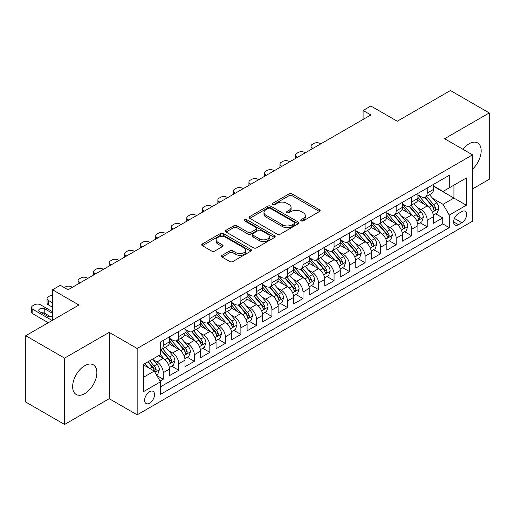 <?xml version="1.0" encoding="UTF-8"?>
<svg xmlns="http://www.w3.org/2000/svg" width="515" height="515" viewBox="0 0 515 515"><rect width="100%" height="100%" fill="white"/><g stroke="black" fill="none" stroke-linecap="round" stroke-linejoin="round"><path stroke-width="0.77" d="M301.178 220.858A1.506 0.869 0 0 0 303.309 220.858L319.506 211.511A2.157 1.242 0 0 0 320.137 210.629A2.157 1.242 0 0 0 319.506 209.753L292.069 193.91A2.157 1.242 0 0 0 289.024 193.91L272.828 203.258A1.506 0.869 0 0 0 272.384 203.876A1.506 0.869 0 0 0 272.828 204.494A1.506 0.869 0 0 0 274.959 204.494L277.057 203.283A6.895 3.985 0 0 1 286.81 203.283L289.095 204.603A6.895 3.985 0 0 1 291.117 207.416A6.895 3.985 0 0 1 289.095 210.236L287.003 211.446A1.506 0.869 0 0 0 286.559 212.058A1.506 0.869 0 0 0 287.003 212.676A1.506 0.869 0 0 0 289.134 212.676L291.233 211.465A6.895 3.985 0 0 1 300.985 211.465L303.271 212.785A6.895 3.985 0 0 1 305.292 215.605A6.895 3.985 0 0 1 303.271 218.418L301.178 219.628A1.506 0.869 0 0 0 300.734 220.246A1.506 0.869 0 0 0 301.178 220.858L301.178 219.628M84.756 393.634A17.13 9.888 120 0 0 95.945 378.538A17.13 9.888 120 0 0 93.318 364.813A17.13 9.888 120 0 0 84.756 365.663A17.13 9.888 120 0 0 73.568 380.752A17.13 9.888 120 0 0 76.188 394.477A17.13 9.888 120 0 0 84.756 393.634M472.558 169.139A17.13 9.888 120 0 0 477.63 142.932A17.13 9.888 120 0 0 469.062 143.782A17.13 9.888 120 0 0 462.908 149.279M149.582 403.181A7.03 4.056 120 0 0 154.172 396.988A7.03 4.056 120 0 0 153.097 391.355A7.03 4.056 120 0 0 149.582 391.703A7.03 4.056 120 0 0 144.992 397.895A7.03 4.056 120 0 0 146.067 403.528A7.03 4.056 120 0 0 149.582 403.181M222.113 255.331A2.157 1.242 0 0 0 221.482 256.213A2.157 1.242 0 0 0 222.113 257.094L229.806 261.536A2.157 1.242 0 0 0 232.857 261.536L250.844 251.153A2.157 1.242 0 0 0 251.475 250.271A2.157 1.242 0 0 0 250.844 249.395L223.407 233.553A2.157 1.242 0 0 0 220.356 233.553L202.376 243.936A2.157 1.242 0 0 0 201.745 244.818A2.157 1.242 0 0 0 202.376 245.694L211.671 251.063A2.157 1.242 0 0 0 214.716 251.063L222.416 246.621A2.157 1.242 0 0 0 223.047 245.739A2.157 1.242 0 0 0 222.416 244.863L217.806 242.198A5.768 3.328 0 0 1 216.12 239.842A5.768 3.328 0 0 1 219.673 236.771A5.768 3.328 0 0 1 225.963 237.492L244.02 247.921A5.768 3.328 0 0 1 245.713 250.271A5.768 3.328 0 0 1 242.153 253.348A5.768 3.328 0 0 1 235.87 252.627L232.857 250.889A2.157 1.242 0 0 0 229.806 250.889L222.113 255.331L222.113 257.094M472.558 188.921L489.25 179.284L489.25 112.94L450.432 90.531L397.252 121.237L370.852 105.993L363.088 110.474L370.852 114.961L68.064 289.771L60.3 285.291L52.536 289.771L52.536 320.253M64.568 358.131L64.568 424.469L109.212 398.694L109.212 332.355L64.568 358.131L25.75 335.716L78.93 305.015L52.536 289.771M109.212 332.355L137.164 348.494L472.558 154.854L472.558 221.193L137.164 414.833L137.164 348.494M489.25 112.94L444.606 138.715L472.558 154.854M277.212 234.171A2.157 1.242 0 0 0 280.257 234.171L298.243 223.787A2.157 1.242 0 0 0 298.874 222.905A2.157 1.242 0 0 0 298.243 222.023L270.806 206.187A2.157 1.242 0 0 0 267.761 206.187L249.775 216.57A2.157 1.242 0 0 0 249.144 217.452A2.157 1.242 0 0 0 249.775 218.328L277.212 234.171M245.121 221.186A1.506 0.869 0 0 1 246.653 221.399L274.514 237.486L256.56 247.85A2.157 1.242 0 0 1 253.509 247.85L226.072 232.014L226.072 230.25A2.157 1.242 0 0 0 225.441 231.132A2.157 1.242 0 0 0 226.072 232.014M226.072 230.25L233.771 225.808A2.157 1.242 0 0 1 236.816 225.808L247.947 232.233A2.157 1.242 0 0 0 250.992 232.233L256.097 229.284A2.157 1.242 0 0 0 256.734 228.403A2.157 1.242 0 0 0 256.097 227.527L244.516 220.838A1.506 0.869 0 0 1 244.071 220.22A1.506 0.869 0 0 1 245.005 219.416A1.506 0.869 0 0 1 246.653 219.602L274.54 235.709A2.157 1.242 0 0 1 275.171 236.591A2.157 1.242 0 0 1 274.54 237.467L274.54 235.709M64.568 424.469L25.75 402.06L25.75 335.716M160.023 381.1L163.249 379.24L156.805 375.525M153.135 359.689L157.036 361.942A8.781 5.073 60 0 1 163.249 372.699L169.461 369.113L169.461 375.654L178.776 370.279L171.707 366.197M168.663 350.721L172.564 352.975A8.781 5.073 60 0 1 178.776 363.732L184.988 360.146L184.988 366.693L194.303 361.311L187.235 357.236M184.19 341.76L188.091 344.014A8.781 5.073 60 0 1 194.303 354.771L200.515 351.185L200.515 357.725L209.83 352.35L202.762 348.269M199.723 332.793L203.618 335.046A8.781 5.073 60 0 1 209.83 345.803L216.043 342.218L216.043 348.764L225.358 343.383L218.296 339.301M215.251 323.832L219.145 326.079A8.781 5.073 60 0 1 225.358 336.836L231.57 333.25L231.57 339.797L240.885 334.415L233.823 330.34M230.778 314.865L234.673 317.118A8.781 5.073 60 0 1 240.885 327.875L247.097 324.289L247.097 330.83L256.412 325.454L249.35 321.373M246.305 305.904L250.2 308.15A8.781 5.073 60 0 1 256.412 318.907L262.624 315.322L262.624 321.869L271.939 316.487L264.877 312.412M261.832 296.936L265.727 299.189A8.781 5.073 60 0 1 271.939 309.946L278.151 306.361L278.151 312.901L287.467 307.526L280.405 303.444M277.36 287.969L281.254 290.222A8.781 5.073 60 0 1 287.467 300.979L293.679 297.393L293.679 303.94L302.994 298.558L295.932 294.477M292.887 279.008L296.788 281.254A8.781 5.073 60 0 1 302.994 292.018L309.206 288.426L309.206 294.973L318.521 289.597L311.459 285.516M308.414 270.04L312.315 272.293A8.781 5.073 60 0 1 318.521 283.05L324.733 279.465L324.733 286.005L334.048 280.63L326.986 276.549M323.941 261.079L327.843 263.326A8.781 5.073 60 0 1 334.048 274.083L340.26 270.497L340.26 277.044L349.582 271.663L342.514 267.588M339.469 252.112L343.37 254.365A8.781 5.073 60 0 1 349.582 265.122L355.788 261.536L355.788 268.077L365.109 262.702L358.041 258.62M354.996 243.144L358.897 245.398A8.781 5.073 60 0 1 365.109 256.155L371.315 252.569L371.315 259.116L380.637 253.734L373.568 249.659M370.523 234.183L374.424 236.43A8.781 5.073 60 0 1 380.637 247.194L386.842 243.608L386.842 250.148L396.164 244.773L389.095 240.692M386.05 225.216L389.952 227.469A8.781 5.073 60 0 1 396.164 238.226L402.376 234.64L402.376 241.187L411.691 235.806L404.623 231.724M401.578 216.255L405.479 218.502A8.781 5.073 60 0 1 411.691 229.259L417.903 225.673L417.903 232.22L427.218 226.838L427.218 220.298A8.781 5.073 -120 0 0 421.006 209.541L417.105 207.288M420.15 222.763L427.218 226.838M169.461 369.113A8.781 5.073 -120 0 0 163.249 358.356L158.588 355.665M184.988 360.146A8.781 5.073 -120 0 0 178.776 349.389L169.171 343.846M200.515 351.185A8.781 5.073 -120 0 0 194.303 340.421L184.698 334.879M216.043 342.218A8.781 5.073 -120 0 0 209.83 331.46L200.226 325.918M231.57 333.25A8.781 5.073 -120 0 0 225.358 322.493L215.753 316.95M247.097 324.289A8.781 5.073 -120 0 0 240.885 313.532L231.28 307.983M262.624 315.322A8.781 5.073 -120 0 0 256.412 304.565L246.807 299.022M278.151 306.361A8.781 5.073 -120 0 0 271.939 295.604L262.341 290.054M293.679 297.393A8.781 5.073 -120 0 0 287.467 286.636L277.868 281.093M309.206 288.426A8.781 5.073 -120 0 0 302.994 277.669L293.396 272.126M324.733 279.465A8.781 5.073 -120 0 0 318.521 268.708L308.923 263.165M340.26 270.497A8.781 5.073 -120 0 0 334.048 259.74L324.45 254.198M355.788 261.536A8.781 5.073 -120 0 0 349.582 250.779L339.977 245.23M371.315 252.569A8.781 5.073 -120 0 0 365.109 241.812L355.505 236.269M386.842 243.608A8.781 5.073 -120 0 0 380.637 232.844L371.032 227.302M402.376 234.64A8.781 5.073 -120 0 0 396.164 223.883L386.559 218.341M417.903 225.673A8.781 5.073 -120 0 0 411.691 214.916L402.086 209.373M461.846 211.601L458.427 213.571A6.804 3.933 120 0 0 453.979 219.57A6.804 3.933 120 0 0 455.022 225.029A6.804 3.933 120 0 0 458.427 224.688L461.846 222.718A6.804 3.933 120 0 0 466.294 216.718A6.804 3.933 120 0 0 465.245 211.266A6.804 3.933 120 0 0 461.846 211.601M143.37 377.36L154.243 371.083L160.455 381.84L160.455 394.393L449.267 227.649L449.267 215.096L443.055 204.339L432.632 198.32M160.455 381.84L143.37 391.703L143.37 364.453L160.455 354.59L160.455 342.037L449.267 175.293L449.267 187.846L466.345 177.984L466.345 205.234L449.267 215.096M169.461 338.271L172.564 340.067A8.781 5.073 60 0 0 176.954 340.499L183.166 336.913A8.781 5.073 -120 0 0 184.988 332.896L184.988 327.875M184.988 329.31L188.091 331.1A8.781 5.073 60 0 0 192.481 331.538L198.693 327.952A8.781 5.073 -120 0 0 200.515 323.929L200.515 318.907M200.515 320.343L203.618 322.139A8.781 5.073 60 0 0 208.009 322.57L214.221 318.985A8.781 5.073 -120 0 0 216.043 314.961L216.043 309.946M216.043 311.375L219.145 313.172A8.781 5.073 60 0 0 223.536 313.609L229.748 310.024A8.781 5.073 -120 0 0 231.57 306L231.57 300.979M231.57 302.414L234.673 304.204A8.781 5.073 60 0 0 239.069 304.642L245.275 301.056A8.781 5.073 -120 0 0 247.097 297.033L247.097 292.011M247.097 293.447L250.2 295.243A8.781 5.073 60 0 0 254.597 295.674L260.802 292.089A8.781 5.073 -120 0 0 262.624 288.072L262.624 283.05M262.624 284.486L265.727 286.276A8.781 5.073 60 0 0 270.124 286.713L276.33 283.128A8.781 5.073 -120 0 0 278.151 279.104L278.151 274.083M278.151 275.519L281.254 277.315A8.781 5.073 60 0 0 285.651 277.746L291.863 274.16A8.781 5.073 -120 0 0 293.679 270.143L293.679 265.122M293.679 266.558L296.788 268.347A8.781 5.073 60 0 0 301.178 268.785L307.391 265.199A8.781 5.073 -120 0 0 309.206 261.176L309.206 256.155M309.206 257.59L312.315 259.38A8.781 5.073 60 0 0 316.706 259.818L322.918 256.232A8.781 5.073 -120 0 0 324.733 252.208L324.733 247.187M324.733 248.623L327.843 250.419A8.781 5.073 60 0 0 332.233 250.85L338.445 247.264A8.781 5.073 -120 0 0 340.26 243.247L340.26 238.226M340.26 239.662L343.37 241.451A8.781 5.073 60 0 0 347.76 241.889L353.972 238.303A8.781 5.073 -120 0 0 355.788 234.28L355.788 229.259M355.788 230.694L358.897 232.49A8.781 5.073 60 0 0 363.287 232.922L369.5 229.336A8.781 5.073 -120 0 0 371.315 225.319L371.315 220.298M371.315 221.733L374.424 223.523A8.781 5.073 60 0 0 378.815 223.961L385.027 220.375A8.781 5.073 -120 0 0 386.842 216.352L386.842 211.33M386.842 212.766L389.952 214.555A8.781 5.073 60 0 0 394.342 214.993L400.554 211.407A8.781 5.073 -120 0 0 402.376 207.384L402.376 202.369M402.376 203.798L405.479 205.594A8.781 5.073 60 0 0 409.869 206.026L416.081 202.44A8.781 5.073 -120 0 0 417.903 198.423L417.903 193.402M160.455 386.862L442.746 223.883L442.746 217.877L433.43 223.253L433.43 216.712A8.781 5.073 -120 0 0 427.218 205.955L417.614 200.406M417.903 194.837L421.006 196.627A8.781 5.073 -120 0 0 425.396 197.065A8.781 5.073 -120 0 0 427.218 193.041L427.218 188.02M425.396 197.065L431.609 193.479A8.781 5.073 -120 0 0 433.43 189.456L433.43 184.434M163.249 340.421L163.249 345.443A8.781 5.073 60 0 1 161.427 349.466A8.781 5.073 60 0 1 160.455 349.82M161.427 349.466L167.639 345.88A8.781 5.073 -120 0 0 169.461 341.857L169.461 336.836M178.776 331.46L178.776 336.482A8.781 5.073 60 0 1 176.954 340.499M194.303 322.493L194.303 327.514A8.781 5.073 60 0 1 192.481 331.538M209.83 313.532L209.83 318.553A8.781 5.073 60 0 1 208.009 322.57M225.358 304.565L225.358 309.586A8.781 5.073 60 0 1 223.536 313.609M240.885 295.597L240.885 300.618A8.781 5.073 60 0 1 239.069 304.642M256.412 286.636L256.412 291.657A8.781 5.073 60 0 1 254.597 295.674M271.939 277.669L271.939 282.69A8.781 5.073 60 0 1 270.124 286.713M287.467 268.708L287.467 273.729A8.781 5.073 60 0 1 285.651 277.746M302.994 259.74L302.994 264.762A8.781 5.073 60 0 1 301.178 268.785M318.521 250.773L318.521 255.794A8.781 5.073 60 0 1 316.706 259.818M334.048 241.812L334.048 246.833A8.781 5.073 60 0 1 332.233 250.85M349.582 232.844L349.582 237.866A8.781 5.073 60 0 1 347.76 241.889M365.109 223.883L365.109 228.905A8.781 5.073 60 0 1 363.287 232.922M380.637 214.916L380.637 219.937A8.781 5.073 60 0 1 378.815 223.961M396.164 205.955L396.164 210.97A8.781 5.073 60 0 1 394.342 214.993M411.691 196.988L411.691 202.009A8.781 5.073 60 0 1 409.869 206.026M411.691 229.259L411.691 235.806M396.164 238.226L396.164 244.773M380.637 247.194L380.637 253.734M365.109 256.155L365.109 262.702M349.582 265.122L349.582 271.663M334.048 274.083L334.048 280.63M318.521 283.05L318.521 289.597M302.994 292.018L302.994 298.558M287.467 300.979L287.467 307.526M271.939 309.946L271.939 316.487M256.412 318.907L256.412 325.454M240.885 327.875L240.885 334.415M225.358 336.836L225.358 343.383M209.83 345.803L209.83 352.35M194.303 354.771L194.303 361.311M178.776 363.732L178.776 370.279M163.249 372.699L163.249 379.24M154.243 371.083L143.37 364.807M443.055 204.339L453.927 198.063L453.927 185.155L466.345 177.984M433.43 186.23L466.345 205.234M433.43 185.87L443.055 191.432L449.267 187.846M109.212 398.694L137.164 414.833M363.088 110.474L363.088 119.441M435.677 213.796L442.746 217.877M442.746 223.883L449.267 227.649M301.777 221.07L303.271 220.208A6.895 3.985 0 0 0 305.292 217.394L305.292 215.605M291.117 207.416L291.117 209.212A6.895 3.985 0 0 1 289.095 212.026L287.602 212.888M319.474 211.523L292.069 195.706A2.157 1.242 0 0 0 289.024 195.706L273.433 204.706M298.211 223.8L270.806 207.976A2.157 1.242 0 0 0 267.761 207.976L249.801 218.347M294.432 223.523A1.506 0.869 0 0 0 294.876 222.905A1.506 0.869 0 0 0 294.432 222.287L270.349 208.388A1.506 0.869 0 0 0 268.218 208.388L266.004 209.663A6.895 3.985 0 0 0 263.989 212.476A6.895 3.985 0 0 0 266.004 215.296L282.465 224.798A6.895 3.985 0 0 0 292.224 224.798L294.432 223.523L294.432 225.313A1.506 0.869 0 0 0 294.876 224.701L294.876 222.905M263.989 212.476L263.989 214.272A6.895 3.985 0 0 0 266.004 217.085L266.004 215.296M294.432 225.313L292.224 226.587A6.895 3.985 0 0 1 282.465 226.587L266.004 217.085M226.104 232.027L233.771 227.604L233.771 225.808M256.734 228.403L256.734 230.199A2.157 1.242 0 0 1 256.097 231.081L250.992 234.029A2.157 1.242 0 0 1 247.947 234.029L236.816 227.604A2.157 1.242 0 0 0 233.771 227.604M259.489 238.896A5.768 3.328 0 0 0 265.772 239.623A5.768 3.328 0 0 0 269.332 236.546A5.768 3.328 0 0 0 267.646 234.19L261.279 230.514A2.157 1.242 0 0 0 258.234 230.514L253.129 233.462A2.157 1.242 0 0 0 252.498 234.344A2.157 1.242 0 0 0 253.129 235.226L259.489 238.896L259.489 240.692A5.768 3.328 0 0 0 265.772 241.413A5.768 3.328 0 0 0 269.332 238.336L269.332 236.546M252.498 234.344L252.498 236.14A2.157 1.242 0 0 0 253.129 237.016L253.129 235.226M259.489 240.692L253.129 237.016M245.713 250.271L245.713 252.067A5.768 3.328 0 0 1 242.153 255.137A5.768 3.328 0 0 1 235.87 254.416L232.857 252.678A2.157 1.242 0 0 0 229.806 252.678L222.139 257.107M216.12 239.842L216.12 241.638A5.768 3.328 0 0 0 217.806 243.994L217.806 242.198M222.39 246.64L217.806 243.994M250.811 251.166L223.407 235.349A2.157 1.242 0 0 0 220.356 235.349L202.401 245.713M433.295 215.173L437.312 212.856L438.864 208.375A5.819 3.36 -120 0 0 436.598 202.91L429.504 194.696M313.011 148.352L312.315 147.953A4.39 2.536 -0 0 1 311.028 146.157A4.39 2.536 -0 0 1 312.315 144.367L313.867 143.466A4.39 2.536 -0 0 1 320.079 143.466L320.774 143.872M428.081 206.521L419.667 196.782A16.802 9.701 -120 0 0 417.903 194.934M423.465 203.786L418.759 198.339A13.944 8.053 -120 0 0 417.903 197.4M424.605 197.38L431.782 205.691A5.819 3.36 60 0 1 433.855 209.695L434.28 210.384L435.066 210.275L435.722 208.62A5.819 3.36 -120 0 0 433.643 204.609L426.549 196.395M425.03 197.245L432.742 206.174A2.968 1.712 60 0 1 433.488 207.333L435.722 208.62M417.768 224.134L421.785 221.823L423.336 217.336A5.819 3.36 -120 0 0 421.07 211.871L413.976 203.657M297.483 157.32L296.788 156.914A4.39 2.536 -0 0 1 295.501 155.124A4.39 2.536 -0 0 1 296.788 153.328L298.34 152.434A4.39 2.536 -0 0 1 304.552 152.434L305.247 152.833M412.554 215.482L404.14 205.743A16.802 9.701 -120 0 0 402.376 203.895M407.938 212.753L403.232 207.3A13.944 8.053 -120 0 0 402.376 206.367M409.077 206.348L416.255 214.652A5.819 3.36 60 0 1 418.328 218.663L418.753 219.351L419.538 219.242L420.195 217.588A5.819 3.36 -120 0 0 418.116 213.577L411.022 205.363M409.502 206.206L417.214 215.135A2.968 1.712 60 0 1 417.961 216.294L420.195 217.588M402.241 233.102L406.258 230.784L407.809 226.304A5.819 3.36 -120 0 0 405.543 220.838L398.449 212.624M281.956 166.281L281.254 165.882A4.39 2.536 -0 0 1 279.973 164.085A4.39 2.536 -0 0 1 281.254 162.296L282.812 161.395A4.39 2.536 -0 0 1 289.018 161.395L289.72 161.8M397.026 224.45L388.613 214.71A16.802 9.701 -120 0 0 386.842 212.862M392.411 221.714L387.705 216.268A13.944 8.053 -120 0 0 386.842 215.328M393.55 215.309L400.728 223.619A5.819 3.36 60 0 1 402.801 227.624L403.226 228.319L404.011 228.203L404.668 226.549A5.819 3.36 -120 0 0 402.588 222.544L395.494 214.33M393.975 215.173L401.687 224.102A2.968 1.712 60 0 1 402.434 225.261L404.668 226.549M386.714 242.069L390.724 239.752L392.282 235.265A5.819 3.36 -120 0 0 390.016 229.806L382.915 221.592M266.429 175.248L265.727 174.843A4.39 2.536 -0 0 1 264.446 173.053A4.39 2.536 -0 0 1 265.727 171.257L267.285 170.362A4.39 2.536 -0 0 1 273.491 170.362L274.192 170.768M381.499 233.417L373.085 223.671A16.802 9.701 -120 0 0 371.315 221.823M376.883 230.681L372.178 225.235A13.944 8.053 -120 0 0 371.315 224.295M378.023 224.276L385.201 232.58A5.819 3.36 60 0 1 387.274 236.591L387.698 237.28L388.484 237.17L389.14 235.516A5.819 3.36 -120 0 0 387.061 231.505L379.967 223.291M378.448 224.141L386.153 233.063A2.968 1.712 60 0 1 386.9 234.228L389.14 235.516M371.186 251.03L375.197 248.713L376.755 244.232A5.819 3.36 -120 0 0 374.489 238.767L367.388 230.553M250.902 184.216L250.2 183.81A4.39 2.536 -0 0 1 248.919 182.014A4.39 2.536 -0 0 1 250.2 180.224L251.758 179.329A4.39 2.536 -0 0 1 257.964 179.329L258.665 179.729M365.972 242.378L357.558 232.638A16.802 9.701 -120 0 0 355.788 230.791M361.356 239.649L356.65 234.196A13.944 8.053 -120 0 0 355.788 233.263M362.496 233.237L369.673 241.548A5.819 3.36 60 0 1 371.746 245.558L372.171 246.247L372.957 246.138L373.613 244.477A5.819 3.36 -120 0 0 371.534 240.473L364.44 232.259M362.921 233.102L370.626 242.031A2.968 1.712 60 0 1 371.373 243.189L373.613 244.477M355.659 259.998L359.67 257.68L361.221 253.2A5.819 3.36 -120 0 0 358.955 247.734L351.861 239.52M235.374 193.177L234.673 192.777A4.39 2.536 -0 0 1 233.385 190.981A4.39 2.536 -0 0 1 234.673 189.185L236.224 188.29A4.39 2.536 -0 0 1 242.436 188.29L243.138 188.696M350.445 251.346L342.031 241.606A16.802 9.701 -120 0 0 340.26 239.758M345.829 248.61L341.123 243.164A13.944 8.053 -120 0 0 340.26 242.224M346.968 242.205L354.146 250.509A5.819 3.36 60 0 1 356.219 254.519L356.644 255.208L357.429 255.099L358.08 253.444A5.819 3.36 -120 0 0 356.007 249.434L348.913 241.22M347.393 242.069L355.099 250.998A2.968 1.712 60 0 1 355.846 252.157L358.08 253.444M340.132 268.959L344.142 266.641L345.694 262.161A5.819 3.36 -120 0 0 343.428 256.695L336.334 248.481M219.847 202.144L219.145 201.738A4.39 2.536 -0 0 1 217.858 199.949A4.39 2.536 -0 0 1 219.145 198.153L220.697 197.258A4.39 2.536 -0 0 1 226.909 197.258L227.611 197.657M334.917 260.307L326.504 250.567A16.802 9.701 -120 0 0 324.733 248.719M330.302 257.577L325.596 252.125A13.944 8.053 -120 0 0 324.733 251.191M331.441 251.166L338.619 259.476A5.819 3.36 60 0 1 340.692 263.487L341.117 264.176L341.902 264.066L342.552 262.412A5.819 3.36 -120 0 0 340.479 258.401L333.385 250.187M331.86 251.03L339.572 259.959A2.968 1.712 60 0 1 340.318 261.118L342.552 262.412M324.605 277.926L328.615 275.609L330.167 271.128A5.819 3.36 -120 0 0 327.901 265.663L320.806 257.449M204.32 211.105L203.618 210.706A4.39 2.536 -0 0 1 202.331 208.91A4.39 2.536 -0 0 1 203.618 207.12L205.17 206.219A4.39 2.536 -0 0 1 211.382 206.219L212.083 206.624M319.384 269.274L310.97 259.534A16.802 9.701 -120 0 0 309.206 257.687M314.774 266.538L310.069 261.092A13.944 8.053 -120 0 0 309.206 260.152M315.914 260.133L323.092 268.444A5.819 3.36 60 0 1 325.165 272.448L325.589 273.143L326.375 273.027L327.025 271.373A5.819 3.36 -120 0 0 324.952 267.369L317.858 259.154M316.332 259.998L324.044 268.927A2.968 1.712 60 0 1 324.791 270.085L327.025 271.373M309.077 286.894L313.088 284.576L314.639 280.089A5.819 3.36 -120 0 0 312.373 274.63L305.279 266.416M188.793 220.072L188.091 219.667A4.39 2.536 -0 0 1 186.803 217.877A4.39 2.536 -0 0 1 188.091 216.081L189.642 215.186A4.39 2.536 -0 0 1 195.855 215.186L196.556 215.592M303.856 278.242L295.443 268.495A16.802 9.701 -120 0 0 293.679 266.648M299.247 275.506L294.541 270.06A13.944 8.053 -120 0 0 293.679 269.12M300.387 269.1L307.564 277.405A5.819 3.36 60 0 1 309.637 281.415L310.062 282.104L310.848 281.995L311.498 280.34A5.819 3.36 -120 0 0 309.425 276.33L302.331 268.115M300.805 268.965L308.517 277.888A2.968 1.712 60 0 1 309.264 279.046L311.498 280.34M293.55 295.855L297.561 293.537L299.112 289.057A5.819 3.36 -120 0 0 296.846 283.591L289.752 275.377M173.259 229.04L172.564 228.634A4.39 2.536 -0 0 1 171.276 226.838A4.39 2.536 -0 0 1 172.564 225.049L174.115 224.154A4.39 2.536 -0 0 1 180.327 224.154L181.029 224.553M288.329 287.203L279.915 277.463A16.802 9.701 -120 0 0 278.151 275.615M283.72 284.467L279.008 279.021A13.944 8.053 -120 0 0 278.151 278.087M284.859 278.061L292.031 286.372A5.819 3.36 60 0 1 294.11 290.383L294.535 291.072L295.32 290.962L295.971 289.301A5.819 3.36 -120 0 0 293.898 285.297L286.803 277.083M285.278 277.926L292.99 286.855A2.968 1.712 60 0 1 293.737 288.014L295.971 289.301M278.023 304.822L282.033 302.505L283.585 298.018A5.819 3.36 -120 0 0 281.319 292.559L274.225 284.344M157.732 238.001L157.036 237.595A4.39 2.536 -0 0 1 155.749 235.806A4.39 2.536 -0 0 1 157.036 234.01L158.588 233.115A4.39 2.536 -0 0 1 164.8 233.115L165.495 233.52M272.802 296.17L264.388 286.424A16.802 9.701 -120 0 0 262.624 284.583M268.186 293.434L263.48 287.988A13.944 8.053 -120 0 0 262.624 287.048M269.332 287.029L276.504 295.333A5.819 3.36 60 0 1 278.583 299.344L279.001 300.033L279.793 299.923L280.443 298.269A5.819 3.36 -120 0 0 278.37 294.258L271.276 286.044M269.751 286.894L277.463 295.822A2.968 1.712 60 0 1 278.209 296.981L280.443 298.269M262.495 313.783L266.506 311.466L268.058 306.985A5.819 3.36 -120 0 0 265.792 301.52L258.697 293.305M142.204 246.968L141.509 246.563A4.39 2.536 -0 0 1 140.222 244.773A4.39 2.536 -0 0 1 141.509 242.977L143.061 242.082A4.39 2.536 -0 0 1 149.273 242.082L149.968 242.481M257.275 305.131L248.861 295.391A16.802 9.701 -120 0 0 247.097 293.544M252.659 302.402L247.953 296.949A13.944 8.053 -120 0 0 247.097 296.016M253.805 295.99L260.976 304.301A5.819 3.36 60 0 1 263.056 308.311L263.474 309L264.266 308.891L264.916 307.236A5.819 3.36 -120 0 0 262.843 303.226L255.749 295.011M254.223 295.855L261.935 304.783A2.968 1.712 60 0 1 262.682 305.942L264.916 307.236M246.968 322.751L250.979 320.433L252.53 315.953A5.819 3.36 -120 0 0 250.264 310.487L243.17 302.273M126.677 255.929L125.982 255.53A4.39 2.536 -0 0 1 124.694 253.734A4.39 2.536 -0 0 1 125.982 251.944L127.533 251.043A4.39 2.536 -0 0 1 133.745 251.043L134.441 251.449M241.747 314.099L233.334 304.359A16.802 9.701 -120 0 0 231.57 302.511M237.132 311.363L232.426 305.916A13.944 8.053 -120 0 0 231.57 304.977M238.278 304.957L245.449 313.268A5.819 3.36 60 0 1 247.528 317.272L247.947 317.961L248.732 317.852L249.389 316.197A5.819 3.36 -120 0 0 247.316 312.187L240.222 303.979M238.696 304.822L246.408 313.751A2.968 1.712 60 0 1 247.155 314.91L249.389 316.197M231.441 331.712L235.452 329.4L237.003 324.914A5.819 3.36 -120 0 0 234.737 319.448L227.643 311.24M111.15 264.897L110.455 264.491A4.39 2.536 -0 0 1 109.167 262.702A4.39 2.536 -0 0 1 110.455 260.905L112.006 260.011A4.39 2.536 -0 0 1 118.218 260.011L118.914 260.416M226.22 323.06L217.806 313.32A16.802 9.701 -120 0 0 216.043 311.472M221.605 320.33L216.899 314.877A13.944 8.053 -120 0 0 216.043 313.944M222.75 313.925L229.922 322.229A5.819 3.36 60 0 1 232.001 326.24L232.42 326.928L233.205 326.819L233.862 325.165A5.819 3.36 -120 0 0 231.789 321.154L224.695 312.94M223.169 313.79L230.881 322.712A2.968 1.712 60 0 1 231.628 323.871L233.862 325.165M215.914 340.679L219.924 338.361L221.476 333.881A5.819 3.36 -120 0 0 219.21 328.416L212.116 320.201M95.623 273.858L94.927 273.459A4.39 2.536 -0 0 1 93.64 271.663A4.39 2.536 -0 0 1 94.927 269.873L96.479 268.978A4.39 2.536 -0 0 1 102.691 268.978L103.386 269.377M210.693 332.027L202.279 322.287A16.802 9.701 -120 0 0 200.515 320.439M206.077 329.291L201.371 323.845A13.944 8.053 -120 0 0 200.515 322.911M207.217 322.886L214.395 331.197A5.819 3.36 60 0 1 216.467 335.201L216.892 335.896L217.678 335.78L218.334 334.126A5.819 3.36 -120 0 0 216.261 330.121L209.167 321.907M207.642 322.751L215.354 331.679A2.968 1.712 60 0 1 216.1 332.838L218.334 334.126M200.38 349.646L204.397 347.329L205.949 342.842A5.819 3.36 -120 0 0 203.683 337.383L196.588 329.169M80.095 282.825L79.4 282.42A4.39 2.536 -0 0 1 78.113 280.63A4.39 2.536 -0 0 1 79.4 278.834L80.952 277.939A4.39 2.536 -0 0 1 87.164 277.939L87.859 278.345M195.166 340.994L186.752 331.248A16.802 9.701 -120 0 0 184.988 329.407M190.55 338.258L185.844 332.812A13.944 8.053 -120 0 0 184.988 331.872M191.689 331.853L198.867 340.158A5.819 3.36 60 0 1 200.94 344.168L201.365 344.857L202.15 344.747L202.807 343.093A5.819 3.36 -120 0 0 200.734 339.082L193.634 330.868M192.114 331.718L199.826 340.64A2.968 1.712 60 0 1 200.573 341.806L202.807 343.093M184.853 358.607L188.87 356.29L190.421 351.809A5.819 3.36 -120 0 0 188.155 346.344L181.061 338.13M64.259 287.576L65.424 286.907A4.39 2.536 -0 0 1 71.637 286.907L72.332 287.306M179.638 349.955L171.225 340.215A16.802 9.701 -120 0 0 169.461 338.368M175.023 347.226L170.317 341.773A13.944 8.053 -120 0 0 169.461 340.84M176.162 340.814L183.34 349.125A5.819 3.36 60 0 1 185.413 353.135L185.838 353.824L186.623 353.715L187.28 352.06A5.819 3.36 -120 0 0 185.2 348.05L178.106 339.836M176.587 340.679L184.299 349.608A2.968 1.712 60 0 1 185.046 350.767L187.28 352.06M169.326 367.575L173.343 365.257L174.894 360.777A5.819 3.36 -120 0 0 172.628 355.311L165.534 347.097M164.111 358.923L160.397 354.623M52.536 302.775L48.346 300.354L48.346 304.835A4.39 2.536 180 0 1 47.058 303.039L47.058 298.558A4.39 2.536 -0 0 0 48.346 300.354M52.536 307.255L48.346 304.835M159.495 356.187L158.89 355.492M160.635 349.782L167.813 358.092A5.819 3.36 60 0 1 169.886 362.097L170.311 362.785L171.096 362.676L171.753 361.021A5.819 3.36 -120 0 0 169.673 357.011L162.579 348.797M161.06 349.646L168.772 358.575A2.968 1.712 60 0 1 169.519 359.734L171.753 361.021M52.536 295.14A4.39 2.536 -0 0 0 49.897 295.868L48.346 296.769A4.39 2.536 -0 0 0 47.058 298.558M156.496 374.984L157.815 374.225L159.367 369.738A5.819 3.36 -120 0 0 157.101 364.272L152.633 359.103M52.144 320.478L32.812 309.315A4.39 2.536 -0 0 1 31.531 307.526A4.39 2.536 -0 0 1 32.812 305.73L34.37 304.835A4.39 2.536 -0 0 1 40.582 304.835L52.536 311.736M148.462 367.749L144.87 363.584M48.262 322.718L32.812 313.802A4.39 2.536 180 0 1 31.531 312.006L31.531 307.526M143.968 365.154L143.37 364.466M50.399 316.596L44.773 313.352A3.515 2.028 -0 0 0 41.631 312.792M147.818 361.884L152.286 367.053A5.819 3.36 60 0 1 154.358 371.064L154.783 371.753L155.569 371.643L156.225 369.989A5.819 3.36 -120 0 0 154.146 365.978L149.685 360.809M148.178 361.678L153.245 367.536A2.968 1.712 60 0 1 153.991 368.695L156.225 369.989M52.536 313.378A3.515 2.028 -0 0 0 52.227 313.172L44.773 308.871A3.515 2.028 -0 0 0 40.943 308.427A3.515 2.028 -0 0 0 38.773 310.3A3.515 2.028 -0 0 0 39.803 311.736L47.258 316.043A3.515 2.028 -0 0 0 52.536 315.837M157.036 361.942L163.249 358.356M172.564 352.975L178.776 349.389M188.091 344.014L194.303 340.421M203.618 335.046L209.83 331.46M219.145 326.079L225.358 322.493M234.673 317.118L240.885 313.532M250.2 308.15L256.412 304.565M265.727 299.189L271.939 295.604M281.254 290.222L287.467 286.636M296.788 281.254L302.994 277.669M312.315 272.293L318.521 268.708M327.843 263.326L334.048 259.74M343.37 254.365L349.582 250.779M358.897 245.398L365.109 241.812M374.424 236.43L380.637 232.844M389.952 227.469L396.164 223.883M405.479 218.502L411.691 214.916M421.006 209.541L427.218 205.955M427.218 193.041L433.43 189.456M163.249 345.443L169.461 341.857M178.776 336.482L184.988 332.896M194.303 327.514L200.515 323.929M209.83 318.553L216.043 314.961M225.358 309.586L231.57 306M240.885 300.618L247.097 297.033M256.412 291.657L262.624 288.072M271.939 282.69L278.151 279.104M287.467 273.729L293.679 270.143M302.994 264.762L309.206 261.176M318.521 255.794L324.733 252.208M334.048 246.833L340.26 243.247M349.582 237.866L355.788 234.28M365.109 228.905L371.315 225.319M380.637 219.937L386.842 216.352M396.164 210.97L402.376 207.384M411.691 202.009L417.903 198.423M427.218 220.298L433.43 216.712M454.397 218.418L461.846 222.718M453.612 221.907L458.427 224.688M303.271 220.208L303.271 218.418M287.003 212.676L287.003 211.446M289.095 212.026L289.095 210.236M272.828 204.494L272.828 203.258M289.024 195.706L289.024 193.91M292.069 195.706L292.069 193.91M319.506 211.511L319.506 209.753M249.775 218.328L249.775 216.57M267.761 207.976L267.761 206.187M270.806 207.976L270.806 206.187M298.243 223.787L298.243 222.023M282.465 226.587L282.465 224.798M292.224 226.587L292.224 224.798M236.816 227.604L236.816 225.808M247.947 234.029L247.947 232.233M250.992 234.029L250.992 232.233M256.097 231.081L256.097 229.284M246.653 221.399L246.653 219.602M229.806 252.678L229.806 250.889M232.857 252.678L232.857 250.889M235.87 254.416L235.87 252.627M222.416 246.621L222.416 244.863M202.376 245.694L202.376 243.936M220.356 235.349L220.356 233.553M223.407 235.349L223.407 233.553M250.844 251.153L250.844 249.395M312.315 147.953L312.315 148.758M432.413 212.186L438.825 208.485M419.667 196.782L420.465 196.318M433.643 204.609L436.598 202.91M429.008 207.288L431.782 205.691M296.788 156.914L296.788 157.719M416.88 221.154L423.298 217.452M404.14 205.743L404.938 205.279M418.116 213.577L421.07 211.871M413.481 216.255L416.255 214.652M281.254 165.882L281.254 166.686M401.352 230.115L407.771 226.413M388.613 214.71L389.411 214.246M402.588 222.544L405.543 220.838M397.953 225.222L400.728 223.619M265.727 174.843L265.727 175.654M385.825 239.082L392.243 235.381M373.085 223.671L373.884 223.214M387.061 231.505L390.016 229.806M382.426 234.183L385.201 232.58M250.2 183.81L250.2 184.615M370.298 248.05L376.716 244.342M357.558 232.638L358.356 232.175M371.534 240.473L374.489 238.767M366.899 243.151L369.673 241.548M234.673 192.777L234.673 193.582M354.771 257.011L361.189 253.309M342.031 241.606L342.829 241.142M356.007 249.434L358.955 247.734M351.372 252.112L354.146 250.509M219.145 201.738L219.145 202.543M339.243 265.978L345.655 262.277M326.504 250.567L327.302 250.103M340.479 258.401L343.428 256.695M335.844 261.079L338.619 259.476M203.618 210.706L203.618 211.511M323.716 274.939L330.128 271.238M310.97 259.534L311.775 259.071M324.952 267.369L327.901 265.663M320.311 270.047L323.092 268.444M188.091 219.667L188.091 220.478M308.189 283.907L314.601 280.205M295.443 268.495L296.247 268.038M309.425 276.33L312.373 274.63M304.783 279.008L307.564 277.405M172.564 228.634L172.564 229.439M292.662 292.874L299.073 289.166M279.915 277.463L280.72 276.999M293.898 285.297L296.846 283.591M289.256 287.975L292.031 286.372M157.036 237.595L157.036 238.406M277.134 301.835L283.546 298.134M264.388 286.424L265.186 285.967M278.37 294.258L281.319 292.559M273.729 296.936L276.504 295.333M141.509 246.563L141.509 247.367M261.607 310.803L268.019 307.101M248.861 295.391L249.659 294.928M262.843 303.226L265.792 301.52M258.202 305.904L260.976 304.301M125.982 255.53L125.982 256.335M246.08 319.764L252.492 316.062M233.334 304.359L234.132 303.895M247.316 312.187L250.264 310.487M242.674 314.871L245.449 313.268M110.455 264.491L110.455 265.296M230.553 328.731L236.964 325.029M217.806 313.32L218.605 312.863M231.789 321.154L234.737 319.448M227.147 323.832L229.922 322.229M94.927 273.459L94.927 274.263M215.025 337.698L221.437 333.99M202.279 322.287L203.077 321.824M216.261 330.121L219.21 328.416M211.62 332.799L214.395 331.197M79.4 282.42L79.4 283.231M199.498 346.659L205.91 342.958M186.752 331.248L187.55 330.791M200.734 339.082L203.683 337.383M196.093 341.76L198.867 340.158M183.971 355.627L190.383 351.919M171.225 340.215L172.023 339.752M185.2 348.05L188.155 346.344M180.565 350.728L183.34 349.125M168.437 364.588L174.855 360.886M169.673 357.011L172.628 355.311M165.038 359.689L167.813 358.092M32.812 309.315L32.812 313.802M154.976 372.364L159.328 369.854M154.146 365.978L157.101 364.272M149.775 368.502L152.286 367.053M44.773 313.352L44.773 308.871M52.227 316.043L52.227 313.172M311.028 146.157L311.028 149.498M295.501 155.124L295.501 158.466M279.973 164.085L279.973 167.427M264.446 173.053L264.446 176.394M248.919 182.014L248.919 185.361M233.385 190.981L233.385 194.322M217.858 199.949L217.858 203.29M202.331 208.91L202.331 212.251M186.803 217.877L186.803 221.218M171.276 226.838L171.276 230.179M155.749 235.806L155.749 239.147M140.222 244.773L140.222 248.114M124.694 253.734L124.694 257.075M109.167 262.702L109.167 266.043M93.64 271.663L93.64 275.004M78.113 280.63L78.113 283.971"/></g></svg>
